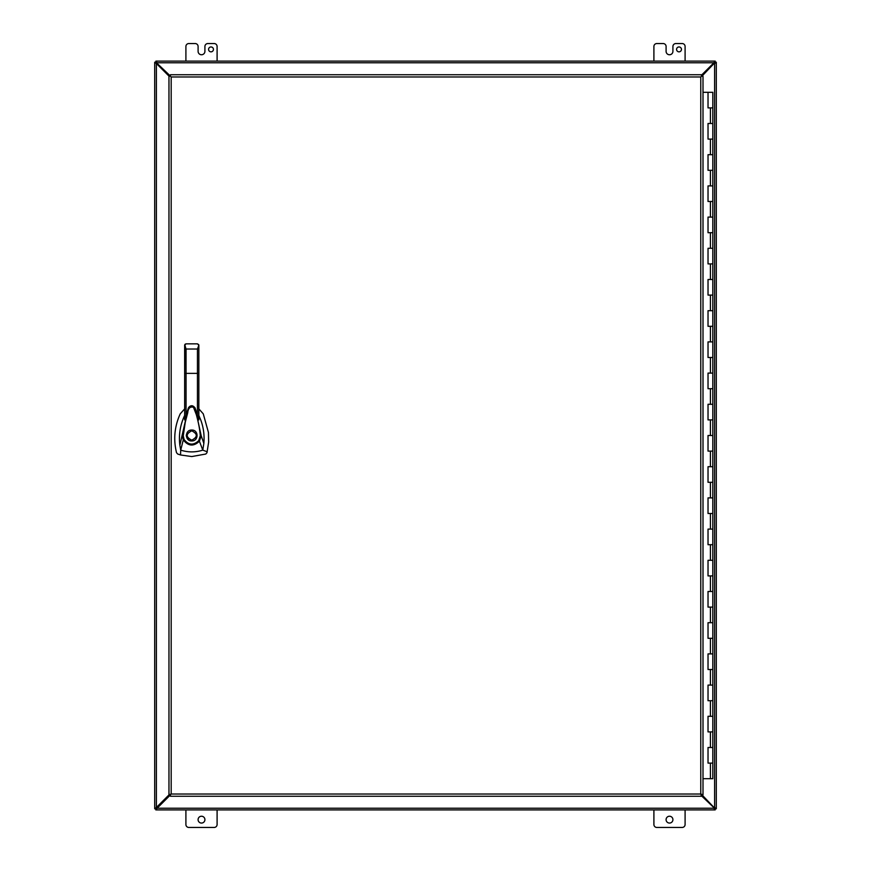 <?xml version="1.0" encoding="UTF-8"?>
<svg xmlns="http://www.w3.org/2000/svg" width="871" height="871" viewBox="0 0 871 871"><rect width="100%" height="100%" fill="white"/><g stroke="black" fill="none" stroke-linecap="round" stroke-linejoin="round"><path stroke-width="1.31" d="M703.006 778.696L712.816 778.696L712.816 763.105L708.025 763.105L708.025 747.503L712.816 747.503L712.816 731.901L708.025 731.901L708.025 716.3L712.816 716.3L712.816 700.698L708.025 700.698L708.025 685.096L712.816 685.096L712.816 669.505L708.025 669.505L708.025 653.903L712.816 653.903L712.816 638.301L708.025 638.301L708.025 622.7L712.816 622.7L712.816 607.098L708.025 607.098L708.025 591.496L712.816 591.496L712.816 575.905L708.025 575.905L708.025 560.303L712.816 560.303L712.816 544.702L708.025 544.702L708.025 529.1L712.816 529.1L712.816 513.498L708.025 513.498L708.025 497.896L712.816 497.896L712.816 482.305L708.025 482.305L708.025 466.704L712.816 466.704L712.816 451.102L708.025 451.102L708.025 435.5L712.816 435.5L712.816 419.898L708.025 419.898L708.025 404.296L712.816 404.296L712.816 388.695L708.025 388.695L708.025 373.104L712.816 373.104L712.816 357.502L708.025 357.502L708.025 341.9L712.816 341.9L712.816 326.298L708.025 326.298L708.025 310.697L712.816 310.697L712.816 295.095L708.025 295.095L708.025 279.504L712.816 279.504L712.816 263.902L708.025 263.902L708.025 248.3L712.816 248.3L712.816 232.699L708.025 232.699L708.025 217.097L712.816 217.097L712.816 201.495L708.025 201.495L708.025 185.904L712.816 185.904L712.816 170.302L708.025 170.302L708.025 154.7L712.816 154.7L712.816 139.099L708.025 139.099L708.025 123.497L712.816 123.497L712.816 107.895L708.025 107.895L708.025 92.304L703.006 92.304M708.297 107.895L712.816 107.895L712.816 92.304L708.025 92.304M708.297 139.099L712.816 139.099L712.816 123.497L708.297 123.497M708.297 170.302L712.816 170.302L712.816 154.7L708.297 154.7M708.297 201.495L712.816 201.495L712.816 185.904L708.297 185.904M708.297 232.699L712.816 232.699L712.816 217.097L708.297 217.097M708.297 263.902L712.816 263.902L712.816 248.3L708.297 248.3M708.297 295.095L712.816 295.095L712.816 279.504L708.297 279.504M708.297 326.298L712.816 326.298L712.816 310.697L708.297 310.697M708.297 357.502L712.816 357.502L712.816 341.9L708.297 341.9M708.297 388.695L712.816 388.695L712.816 373.104L708.297 373.104M708.297 419.898L712.816 419.898L712.816 404.296L708.297 404.296M708.297 451.102L712.816 451.102L712.816 435.5L708.297 435.5M708.297 482.305L712.816 482.305L712.816 466.704L708.297 466.704M708.297 513.498L712.816 513.498L712.816 497.896L708.297 497.896M708.297 544.702L712.816 544.702L712.816 529.1L708.297 529.1M708.297 575.905L712.816 575.905L712.816 560.303L708.297 560.303M708.297 607.098L712.816 607.098L712.816 591.496L708.297 591.496M708.297 638.301L712.816 638.301L712.816 622.7L708.297 622.7M708.297 669.505L712.816 669.505L712.816 653.903L708.297 653.903M708.297 700.698L712.816 700.698L712.816 685.096L708.297 685.096M708.297 731.901L712.816 731.901L712.816 716.3L708.297 716.3M708.297 763.105L712.816 763.105L712.816 747.503L708.297 747.503M170.444 794.777L170.444 796.257L701.525 796.257L700.774 794.025L703.006 794.777L703.006 76.223L701.525 76.223L701.525 74.743L170.444 74.743L170.444 76.223L168.963 76.223L168.963 794.777L171.184 794.025L170.444 794.777M171.184 76.975L170.444 76.223L171.184 76.975L171.184 794.025L700.774 794.025L700.774 76.975L701.525 76.223L700.774 76.975L171.184 76.975M184.652 408.869L180.232 413.845C174.516 426.365 173.275 439.311 176.519 452.691L177.728 454.041L180.537 454.967L191.751 456.556L205.774 454.041L206.982 452.691L208.637 442.13L208.441 432.473L203.27 413.845L198.849 408.869M191.751 430.045C198.795 429.741 198.795 441.259 191.751 440.955C184.706 441.259 184.706 429.741 191.751 430.045M191.751 440.182C185.708 437.057 185.708 433.943 191.751 430.818C197.782 433.943 197.782 437.057 191.751 440.182M184.652 415.467L184.467 415.826C180.145 425.2 178.609 434.999 179.862 445.233L188.354 407.987C190.586 405.004 192.839 404.993 195.115 407.998L201.201 435.761L203.847 443.404C204.565 435.38 203.542 427.596 200.787 420.04L198.849 415.467M198.849 417.677L198.849 419.909L195.572 409.25M188.332 408.053L184.652 419.898L184.652 417.568M179.862 445.233L180.722 450.133L183.28 439.899L182.311 435.816L183.237 435.859L185.251 422.272L187.722 412.778C188.18 408.194 190.096 406.365 193.504 407.301L196.345 414.716C198.599 422.947 199.905 429.969 200.265 435.794L201.201 435.761L199.426 441.216L202.78 450.133L207.211 451.777M203.847 443.404L202.78 450.133L200.646 450.753C193.939 452.441 187.298 452.234 180.722 450.133L180.537 454.967M197.445 415.053L197.445 373.365L198.849 373.463L198.849 345.254L198.849 419.909M184.794 344.633L184.652 373.463L184.652 345.232L186.056 343.849L185.142 344.187M184.652 419.898L184.652 373.463L186.056 373.365L186.056 349.021L184.761 344.72M198.719 344.666L197.445 343.849L198.849 345.232L197.445 349.021L197.445 373.365L186.056 373.365L186.056 415.032M198.708 440.672L199.426 441.216C193.645 446.681 188.256 446.246 183.28 439.899L184.097 439.507C188.539 445.19 193.416 445.582 198.708 440.672L200.265 435.794M183.237 435.859L184.097 439.507M186.318 434.999L186.307 435.968M187.102 438.374L188.876 440.149M197.445 343.849L186.056 343.849M676.571 49.397A2.439 2.439 0 0 1 679.01 46.958A2.439 2.439 0 0 1 681.449 49.397A2.439 2.439 0 0 1 679.01 51.835A2.439 2.439 0 0 1 676.571 49.397M198.087 819.655A3.408 3.408 0 0 1 201.495 816.236A3.408 3.408 0 0 1 204.914 819.655A3.408 3.408 0 0 1 201.495 823.062A3.408 3.408 0 0 1 198.087 819.655M666.086 819.655A3.408 3.408 0 0 1 669.505 816.236A3.408 3.408 0 0 1 672.913 819.655A3.408 3.408 0 0 1 669.505 823.062A3.408 3.408 0 0 1 666.086 819.655M213.439 49.397A2.439 2.439 0 0 0 211.011 46.958A2.439 2.439 0 0 0 208.572 49.397A2.439 2.439 0 0 0 211.011 51.835A2.439 2.439 0 0 0 213.439 49.397M170.444 76.104L155.909 62.222L155.909 61.101L155.822 62.222L154.7 62.222L154.7 808.778L155.822 808.778L155.822 809.899L715.178 809.899L715.178 808.778L716.3 808.778L716.3 62.222L715.178 62.222L715.178 61.101L155.909 61.101L157.118 62.788L155.855 62.255M701.906 76.223L715.178 62.309L715.962 62.679L714.612 63.518L715.145 62.255M701.525 795.854L715.091 808.778L714.721 809.562L713.882 808.212L715.145 808.745M155.038 62.679L155.822 62.309L156.388 63.518L155.038 62.679L155.942 62.679M155.822 808.691L154.7 808.691L156.388 807.482L155.822 808.778L157.118 808.212L155.909 809.899L155.909 808.778M714.721 61.438L715.091 62.222L713.882 62.788L714.721 61.438L714.721 62.331M714.612 63.518L714.612 807.482L716.3 808.691L715.178 808.691L701.906 794.777M169.094 794.777L156.388 807.482L156.388 63.518L169.094 76.223M157.118 62.788L713.882 62.788L701.525 75.146M713.882 808.212L157.118 808.212L170.444 794.896M217.097 61.101L217.097 46.479A2.929 2.929 0 0 0 214.179 43.55L207.831 43.55A2.929 2.929 0 0 0 204.914 46.479L204.914 51.345A3.397 3.397 0 0 1 201.506 54.753L201.495 54.753A3.397 3.397 0 0 1 198.098 51.345L198.098 46.479A2.929 2.929 0 0 0 195.169 43.55L188.822 43.55A2.929 2.929 0 0 0 185.904 46.479L185.904 61.101M653.903 809.899L653.903 824.521A2.929 2.929 0 0 0 656.821 827.45L682.178 827.45A2.929 2.929 0 0 0 685.096 824.521L685.096 809.899M185.904 809.899L185.904 824.521A2.929 2.929 0 0 0 188.822 827.45L214.179 827.45A2.929 2.929 0 0 0 217.097 824.521L217.097 809.899M653.903 61.101L653.903 46.479A2.929 2.929 0 0 1 656.821 43.55L663.179 43.55A2.929 2.929 0 0 1 666.097 46.479L666.097 51.345A3.397 3.397 0 0 0 669.505 54.753L669.505 54.753A3.397 3.397 0 0 0 672.913 51.345L672.913 46.479A2.929 2.929 0 0 1 675.831 43.55L682.178 43.55A2.929 2.929 0 0 1 685.096 46.479L685.096 61.101M710.42 123.497L710.42 107.895M710.42 154.7L710.42 139.099M710.42 185.904L710.42 170.302M710.42 217.097L710.42 201.495M710.42 248.3L710.42 232.699M710.42 279.504L710.42 263.902M710.42 310.697L710.42 295.095M710.42 341.9L710.42 326.298M710.42 373.104L710.42 357.502M710.42 404.296L710.42 388.695M710.42 435.5L710.42 419.898M710.42 466.704L710.42 451.102M710.42 497.896L710.42 482.305M710.42 529.1L710.42 513.498M710.42 560.303L710.42 544.702M710.42 591.496L710.42 575.905M710.42 622.7L710.42 607.098M710.42 653.903L710.42 638.301M710.42 685.096L710.42 669.505M710.42 716.3L710.42 700.698M710.42 747.503L710.42 731.901M710.42 778.696L710.42 763.105M197.445 349.021L186.056 349.021M155.942 808.321L155.038 808.321M156.279 62.331L156.279 61.438M715.058 62.679L715.962 62.679M715.058 808.321L715.962 808.321M714.721 808.669L714.721 809.562M156.279 808.669L156.279 809.562M156.388 62.788L156.388 63.518M156.388 807.482L157.118 808.212M714.612 62.788L713.882 62.788M714.612 808.212L714.612 807.482M195.594 409.294L195.561 409.196C192.818 405.211 190.411 404.797 188.354 407.987L188.31 408.107M708.025 747.503L708.025 763.105M708.025 716.3L708.025 731.901M708.025 685.096L708.025 700.698M708.025 653.903L708.025 669.505M708.025 622.7L708.025 638.301M708.025 591.496L708.025 607.098M708.025 560.303L708.025 575.905M708.025 529.1L708.025 544.702M708.025 497.896L708.025 513.498M708.025 466.704L708.025 482.305M708.025 435.5L708.025 451.102M708.025 404.296L708.025 419.898M708.025 373.104L708.025 388.695M708.025 341.9L708.025 357.502M708.025 310.697L708.025 326.298M708.025 279.504L708.025 295.095M708.025 248.3L708.025 263.902M708.025 217.097L708.025 232.699M708.025 185.904L708.025 201.495M708.025 154.7L708.025 170.302M708.025 123.497L708.025 139.099"/></g></svg>
